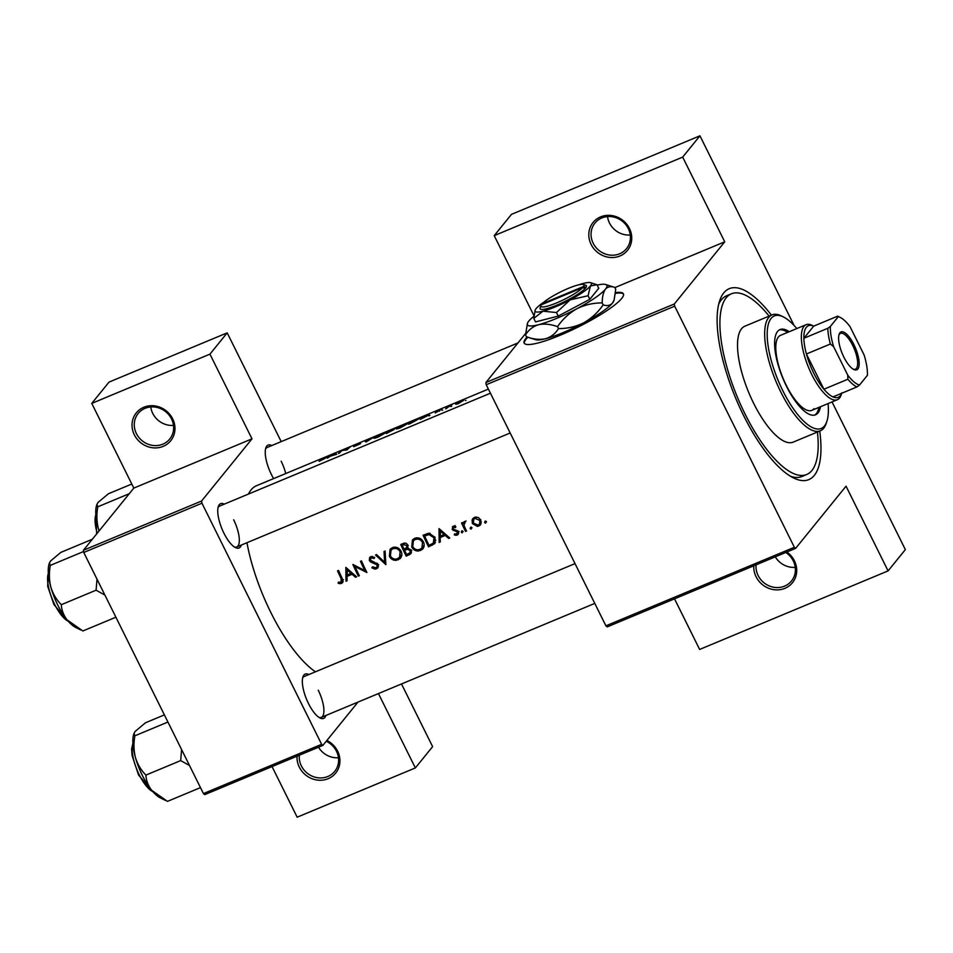 <?xml version="1.0" encoding="UTF-8"?>
<svg xmlns="http://www.w3.org/2000/svg" width="953" height="953" viewBox="0 0 953 953"><rect width="100%" height="100%" fill="white"/><g stroke="black" fill="none" stroke-linecap="round" stroke-linejoin="round"><path stroke-width="1.43" d="M326.891 740.457A22.157 20.406 39 0 1 337.636 751.167A22.157 20.406 39 0 1 328.177 778.696A22.157 20.406 39 0 1 299.313 767.141A22.157 20.406 39 0 1 297.038 756.17M299.325 755.217A20.311 18.703 -141 0 0 301.362 765.914A20.311 18.703 -141 0 0 334.706 771.382A20.311 18.703 -141 0 0 336.492 751.274A20.311 18.703 -141 0 0 326.248 741.255M338.47 757.718A20.311 18.703 39 0 1 318.516 747.212M172.66 418.82A22.157 20.406 39 0 1 163.201 446.361A22.157 20.406 39 0 1 134.337 434.794A22.157 20.406 39 0 1 143.796 407.265A22.157 20.406 39 0 1 172.66 418.82M136.386 433.567A20.311 18.703 -141 0 0 169.729 439.047A20.311 18.703 -141 0 0 171.516 418.927A20.311 18.703 -141 0 0 138.173 413.459A20.311 18.703 -141 0 0 136.386 433.567M173.494 425.383A20.311 18.703 39 0 1 152.742 413.411A20.311 18.703 39 0 1 150.765 406.955M786.88 552.001A22.157 20.406 39 0 1 794.409 560.793A22.157 20.406 39 0 1 784.95 588.323A22.157 20.406 39 0 1 756.086 576.768A22.157 20.406 39 0 1 753.799 565.796M756.098 564.831A20.311 18.703 -141 0 0 758.135 575.541A20.311 18.703 -141 0 0 791.478 581.008A20.311 18.703 -141 0 0 793.265 560.9A20.311 18.703 -141 0 0 785.796 552.454M795.231 567.345A20.311 18.703 39 0 1 775.277 556.838M629.433 228.446A22.157 20.406 39 0 1 619.974 255.976A22.157 20.406 39 0 1 591.11 244.421A22.157 20.406 39 0 1 600.569 216.891A22.157 20.406 39 0 1 629.433 228.446M593.159 243.194A20.311 18.703 -141 0 0 626.502 248.662A20.311 18.703 -141 0 0 628.289 228.553A20.311 18.703 -141 0 0 594.946 223.085A20.311 18.703 -141 0 0 593.159 243.194M630.255 234.998A20.311 18.703 39 0 1 609.503 223.026A20.311 18.703 39 0 1 607.537 216.581M527.116 337.005A55.405 9.625 -26.4 0 0 524.15 343.092A55.405 9.625 -26.4 0 0 560.15 335.253A55.405 9.625 -26.4 0 0 623.405 293.822A55.405 9.625 -26.4 0 0 615.519 292.666M527.843 337.231A55.405 9.625 -26.4 0 0 524.341 343.402M241.312 545.056A24.004 8.398 -112.6 0 1 235.474 547.618A24.004 8.398 -112.6 0 1 223.895 533.132A24.004 8.398 -112.6 0 1 218.332 506.496A24.004 8.398 -112.6 0 1 224.253 504.149M234.414 546.998A22.157 7.755 67.4 0 0 236.725 546.974A22.157 7.755 67.4 0 0 233.652 519.79M325.902 715.465A24.004 8.398 -112.6 0 1 320.065 718.026A24.004 8.398 -112.6 0 1 308.486 703.54A24.004 8.398 -112.6 0 1 302.923 676.904A24.004 8.398 -112.6 0 1 308.843 674.557M319.005 717.406A22.157 7.755 67.4 0 0 321.316 717.383A22.157 7.755 67.4 0 0 318.242 690.198M273.606 478.609A24.004 8.398 -112.6 0 1 271.402 474.534A24.004 8.398 -112.6 0 1 265.839 447.898A24.004 8.398 -112.6 0 1 271.76 445.563M285.721 473.558A22.157 7.755 67.4 0 0 281.159 461.204M819.723 431.066A103.424 36.166 -112.6 0 1 793.492 477.918A103.424 36.166 -112.6 0 1 743.602 415.532A103.424 36.166 -112.6 0 1 719.658 300.791A103.424 36.166 -112.6 0 1 771.406 315.145M790.335 476.178A97.885 34.237 67.4 0 0 801.902 476.512L806.691 474.511A97.885 34.237 67.4 0 0 811.896 470.508A97.885 34.237 67.4 0 0 817.436 432.019M327.248 458.19L330 456.296L336.754 454.224L334.979 453.235L327.248 458.19M360.484 443.753L357.566 444.027L360.198 442.704L356.553 444.455L359.484 444.169L353.718 446.683L360.591 443.526M364.654 440.87L365.988 442.037L374.255 436.867L366.607 441.275L365.726 440.417L364.654 440.87M396.615 428.91L396.317 428.326C395.566 429.279 396.948 429.088 400.474 427.742L408.087 423.406C408.956 422.572 407.622 422.906 404.096 424.407L396.043 428.79M419.511 418.677L412.244 421.035A103.424 36.166 67.4 0 0 408.706 424.24L419.868 418.188M442.097 410.278L442.704 410.1M435.211 412.971L441.704 409.182L435.211 412.971M420.404 419.368L428.231 415.353L428.826 415.853L428.147 414.4L420.404 419.368M428.826 415.853L429.922 415.401L428.147 414.4M319.124 461.347L325.211 458.286A103.424 36.166 -112.6 0 1 327.677 456.284L326.676 456.701A103.424 36.166 67.4 0 0 324.246 458.667L319.124 461.347M448.196 406.347A103.424 36.166 67.4 0 0 445.682 408.825L446.683 408.408A103.424 36.166 -112.6 0 1 447.493 407.491L452.02 404.763L448.803 406.24A103.424 36.166 -112.6 0 1 449.197 405.93L448.363 406.681M465.457 400.546L466.065 400.367M455.999 404.251L455.772 403.798C455.224 404.513 456.225 404.394 458.762 403.405L464.028 399.903L455.582 404.155M450.983 406.574L451.591 406.395M393.875 429.755L392.6 429.803L394.673 428.624L389.884 430.351A103.424 36.166 67.4 0 0 386.346 433.555L394.018 429.493M374.255 438.237L373.957 437.641C373.207 438.594 374.589 438.404 378.115 437.058L385.727 432.733C386.596 431.888 385.262 432.221 381.736 433.722L373.683 438.118M342.008 450.304A103.424 36.166 67.4 0 0 338.47 453.509L339.482 453.092A103.424 36.166 -112.6 0 1 342.187 450.459L347.071 449.923A103.424 36.166 -112.6 0 1 350.609 446.719L349.608 447.136A103.424 36.166 67.4 0 0 346.761 449.542L342.115 450.519M488.389 389.086L256.512 485.732A103.424 36.166 67.4 0 0 248.447 494.071M246.958 542.71A103.424 36.166 67.4 0 0 270.866 612.565A103.424 36.166 67.4 0 0 315.443 671.805M338.184 583.272L340.102 583.712L342.663 582.64L342.175 578.352A103.424 36.166 -112.6 0 1 338.541 570.43L337.529 570.847A103.424 36.166 67.4 0 0 341.126 578.662L341.007 582.271L338.351 582.14L338.184 583.272L338.994 582.271M343.378 579.615L341.007 582.271M345.844 567.392L345.999 581.247L347.095 580.794L346.999 576.398L352.074 574.29L355.517 577.28L356.613 576.827L345.844 567.392M352.872 564.462A103.424 36.166 67.4 0 0 358.328 576.112L359.329 575.695A103.424 36.166 -112.6 0 1 355.016 566.582L366.929 572.527A103.424 36.166 -112.6 0 1 361.473 560.876L360.46 561.293A103.424 36.166 67.4 0 0 364.725 570.502L352.872 564.462M377.722 568.024L378.162 564.462L370.288 560.066L371.253 557.886L374.124 558.482L374.696 557.386L370.824 556.612L369.645 557.493L369.311 560.531L370.753 562.056L377.162 564.867L376.9 566.987L375.911 567.726L372.528 566.832L371.861 567.809L374.982 569.167L377.793 567.94M372.146 556.385L370.491 558.434L372.444 556.409M375.518 555.027L385.846 564.641L385.119 551.025L384.047 551.465L384.583 562.246L376.59 554.575L375.518 555.027M399.926 558.768C401.952 556.695 402.345 554.229 401.13 551.346C399.057 547.689 396.138 546.45 392.362 547.641L390.075 549.345L389.396 556.302C390.861 559.042 393.101 560.4 396.15 560.352L400.582 558.065M400.736 544.508A103.424 36.166 67.4 0 0 406.204 556.159L410.862 553.741L411.208 550.155L407.646 548.082L407.789 545.056C406.574 543.091 404.954 542.602 402.916 543.603L400.736 544.508M422.286 549.452C424.299 547.379 424.704 544.902 423.489 542.031C421.417 538.362 418.498 537.123 414.722 538.314L412.435 540.029L411.756 546.986C413.209 549.726 415.46 551.072 418.498 551.037L422.941 548.749M423.096 535.193A103.424 36.166 67.4 0 0 428.564 546.843L434.806 543.555L435.021 537.397L429.088 533.203L423.096 535.193M439.011 528.558L439.166 542.424L440.262 541.959L440.167 537.575L445.242 535.455L448.684 538.457L449.768 537.992L439.011 528.558M457.988 534.573L458.405 531.667L453.14 528.903L453.664 527.307L455.498 527.617L455.832 526.604L453.187 526.247L452.151 529.356L457.428 532.131L456.642 534.073L454.593 533.871L454.307 534.919L456.201 535.312L458.179 534.371M459.06 531.393L456.642 534.073M453.187 526.247L452.341 526.866M455.01 525.46L454.593 526.163M462.396 530.845L461.276 532.239L462.098 532.858L463.134 531.452L461.74 530.892L461.276 532.239L461.74 530.892M464.433 521.565L463.087 523.805A103.424 36.166 -112.6 0 1 462.515 522.542L461.514 522.959A103.424 36.166 67.4 0 0 465.541 531.429L466.541 531.012A103.424 36.166 -112.6 0 1 465.159 528.188L463.956 525.21L465.445 521.494L463.694 522.125M466.005 520.91L465.398 521.863M471.282 527.14L470.163 528.534L470.985 529.153L472.021 527.759L470.627 527.188L470.163 528.534L470.627 527.188M479.835 525.472L480.848 520.016L478.311 517.467L474.558 517.348L472.867 518.575L472.092 520.064L472.39 523.542L477.477 526.449L480.455 524.865M485.756 521.112L484.636 522.494L485.47 523.126L486.495 521.72L485.101 521.148L484.636 522.494L485.101 521.148M83.757 552.466L83.399 550.286L201.583 501.016L201.941 503.208L83.757 552.466L203.442 793.587L321.626 744.317L322.888 745.389L358.006 702.087M322.888 745.389L204.704 794.647L203.442 793.587M485.863 382.534L674.319 303.983L674.676 306.175L486.221 384.726L485.863 382.534L525.579 333.55M674.319 303.983L724.733 241.812L614.864 287.603M83.399 550.286L133.813 488.103L251.997 438.845L209.946 354.135L91.762 403.393L109.011 382.105L227.195 332.847L281.195 441.62M401.499 683.956L432.614 746.64L415.353 767.927L378.448 693.57M201.583 501.016L251.997 438.845M201.941 503.208L321.626 744.317M209.946 354.135L227.195 332.847M91.762 403.393L133.813 488.103M272.046 766.581L297.169 817.186L415.353 767.927M490.438 393.208L219.678 506.055A22.157 7.755 67.4 0 0 218.023 507.687M575.028 563.616L304.269 676.463A22.157 7.755 67.4 0 0 302.613 678.095M517.967 342.937L267.174 447.469A22.157 7.755 67.4 0 0 265.53 449.089M674.676 306.175L794.373 547.284L795.636 548.356L846.038 486.185L888.089 570.895L905.35 549.607L832.04 401.928M795.636 548.356L607.18 626.907L605.917 625.835L794.373 547.284M533.954 315.681L494.226 235.641L511.487 214.354L699.943 135.814L794.099 325.485M486.221 384.726L605.917 625.835M494.226 235.641L682.682 157.102L699.943 135.814M682.682 157.102L724.733 241.812M888.089 570.895L699.633 649.446L674.521 598.841M769.119 316.098A97.885 34.237 67.4 0 0 731.38 293.81L726.591 295.811A97.885 34.237 67.4 0 0 718.693 304.257M623.524 294.155A55.405 9.625 -26.4 0 0 615.447 293.381M343.128 581.497L341.531 583.462M343.14 581.306L341.889 581.461M449.351 537.635L448.684 538.457M445.909 534.633L445.242 535.455M445.194 534.014L444.193 534.43M441.906 535.419L440.167 537.575M440.238 541.09L439.166 542.424M440.894 536.682L440.87 535.86M440.107 530.845L444.146 534.49L440.143 536.158L440.774 530.011M444.813 533.668L444.146 534.49M458.655 533.275L457.202 535.074M455.022 534.037L454.307 534.919M458.691 532.953L457.69 533.084M458.143 531.238L457.428 532.131M457.464 530.571L456.761 531.44M455.951 530.035L455.105 531.083M453.878 529.606L453.14 530.511M453.02 528.296L452.151 529.356M453.807 526.949L453.616 526.127M466.291 530.499L465.541 531.429M464.861 521.458L463.087 523.805M473.665 519.48L473.832 517.92L472.092 520.064M481.122 523.578L478.728 526.104M473.188 522.578L472.39 523.542M480.55 523.864L479.478 524.186M475.035 518.396L479.847 520.445L479.538 524.114L478.215 525.079L473.403 523.137L473.784 519.314L476.19 516.979M480.586 519.54L479.847 520.445M475.642 517.038L473.784 519.314M430.268 544.711L428.981 545.247A103.424 36.166 -112.6 0 1 424.645 535.991L429.017 534.562L434.02 537.814L433.317 543.091L430.268 544.711L428.564 546.843M435.497 542.293L432.019 543.913M427.23 533.561L424.645 535.991M430.077 533.251L429.017 534.562M434.771 536.896L434.02 537.814M435.771 540.137L433.317 543.091M412.542 546.021L411.756 546.986M412.78 541.864L413.376 539.1M423.632 547.594L420.559 550.524M422.37 548.285L421.155 548.666M415.317 539.517C418.379 538.54 420.761 539.517 422.477 542.448L421.976 547.868L419.939 549.381C416.89 550.369 414.495 549.44 412.756 546.557L413.376 540.97L416.687 537.826M423.227 541.518L422.477 542.448M421.976 547.856L424.192 545.045M416.187 537.885L413.376 540.97M407.932 554.027L406.204 556.159M411.493 552.442L409.23 554.896M402.285 545.307L403.643 544.735L406.8 545.485L406.538 547.641L404.001 549.083A103.424 36.166 -112.6 0 1 402.285 545.307L404.06 543.21M404.977 543.091L403.643 544.735M407.539 544.58L406.8 545.485M404.56 550.274L407.384 549.262L410.195 550.572L409.933 552.8L406.621 554.563A103.424 36.166 -112.6 0 1 404.56 550.274L407.002 547.808L405.228 550M408.325 548.106L407.384 549.262M407.979 547.427L407.002 547.808M410.934 549.667L410.195 550.572M411.041 552.657L409.111 553.467M390.182 555.337L389.396 556.302M390.42 551.179L391.016 548.428M401.273 556.909L398.199 559.852M400.01 557.612L398.795 557.993M392.958 548.833C396.019 547.868 398.402 548.833 400.117 551.763L399.617 557.183L397.58 558.696C394.53 559.697 392.136 558.756 390.396 555.873L391.016 550.286L394.328 547.141M400.868 550.846L400.117 551.763M399.617 557.183L401.832 554.36M393.827 547.201L391.016 550.298M385.608 560.983L384.583 562.246M372.611 566.892L371.861 567.809M378.424 566.594L376.495 568.893M378.305 566.654L376.947 566.928M377.876 563.973L377.162 564.867M376.911 563.044L376.209 563.902M371.467 561.174L370.753 562.056M370.145 559.494L369.311 560.531M370.824 558.017L370.717 556.671M359.078 575.183L358.328 576.112M365.487 569.572L364.725 570.502M355.672 565.772L355.016 566.582M356.184 576.458L355.517 577.28M352.741 573.468L352.074 574.29M352.038 572.836L351.026 573.253M348.75 574.254L346.999 576.398M347.083 579.924L345.999 581.247M347.726 575.505L347.702 574.683M346.94 569.668L350.978 573.325L346.987 574.993L347.619 568.834M351.645 572.491L350.978 573.325M429.005 415.782L428.29 414.341M427.468 414.889L424.061 416.902L427.468 414.889M461.026 401.106L463.218 400.689L459.048 403.059L456.773 403.381L461.026 401.106M456.856 404.096L456.773 403.381M410.04 423.43A103.424 36.166 -112.6 0 1 412.852 420.881L418.51 419.094L410.147 423.644M403.75 424.645L407.086 423.835L400.76 427.361C397.877 428.469 396.734 428.659 397.33 427.909L403.75 424.645M397.353 428.79L397.33 427.909M390.492 430.196L393.66 429.053L389.3 431.113A103.424 36.166 -112.6 0 1 390.492 430.196M388.931 431.447L392.862 430.172L387.68 432.745A103.424 36.166 -112.6 0 1 388.931 431.447M381.391 433.96L384.726 433.15L378.401 436.677C375.53 437.796 374.374 437.975 374.97 437.224L381.391 433.96M374.994 438.118L374.97 437.224M366.393 441.751L365.726 440.417M335.694 454.664L334.979 453.235M335.837 454.605L335.122 453.175M334.3 453.723L330.894 455.725L334.3 453.723M789.239 331.727A46.173 16.141 67.4 0 0 780.019 329.559A46.173 16.141 67.4 0 0 777.565 331.453A46.173 16.141 67.4 0 0 784.605 382.332A46.173 16.141 67.4 0 0 815.554 414.793A46.173 16.141 67.4 0 0 818.008 412.911A46.173 16.141 67.4 0 0 820.497 406.728M814.72 415.067A46.173 16.141 67.4 0 0 816.411 413.578A46.173 16.141 67.4 0 0 818.901 407.396M787.631 332.394A46.173 16.141 67.4 0 0 779.244 329.952M796.815 328.559A60.944 21.311 67.4 0 0 783.378 316.932A60.944 21.311 67.4 0 0 771.096 318.421A60.944 21.311 67.4 0 0 782.794 390.67A60.944 21.311 67.4 0 0 824.476 425.943A60.944 21.311 67.4 0 0 826.882 421.309A60.944 21.311 67.4 0 0 828.086 403.572M826.882 421.309L826.168 423.466A62.791 21.955 -112.6 0 1 823.69 428.231A62.791 21.955 -112.6 0 1 820.342 430.804A62.791 21.955 -112.6 0 1 778.256 386.656A62.791 21.955 -112.6 0 1 768.69 317.456A62.791 21.955 -112.6 0 1 772.025 314.883A62.791 21.955 -112.6 0 1 781.341 315.919L783.378 316.932M772.025 314.883L744.877 326.2A62.791 21.955 67.4 0 0 741.541 328.773A62.791 21.955 67.4 0 0 751.107 397.973A62.791 21.955 67.4 0 0 793.194 442.121L820.342 430.804M731.38 293.81A97.885 34.237 67.4 0 0 726.174 297.812A97.885 34.237 67.4 0 0 741.089 405.68A97.885 34.237 67.4 0 0 806.691 474.511M813.981 408.682A40.634 14.212 -112.6 0 1 811.825 410.35A40.634 14.212 -112.6 0 1 784.581 381.784A40.634 14.212 -112.6 0 1 778.398 337.005A40.634 14.212 -112.6 0 1 780.555 335.337L806.107 324.687A40.634 14.212 -112.6 0 1 812.135 325.366L813.707 326.14A38.787 13.568 67.4 0 0 803.867 338.267A38.787 13.568 67.4 0 0 806.417 353.992A38.787 13.568 67.4 0 0 813.802 373.29A38.787 13.568 67.4 0 0 823.916 389.229A38.787 13.568 67.4 0 0 832.982 396.913A38.787 13.568 67.4 0 0 841.856 392.791M134.028 733.345L133.742 734.191A37.167 12.997 -112.6 0 0 135.433 757.516A37.167 12.997 67.4 0 0 142.342 775.42A37.167 12.997 67.4 0 0 151.706 790.311C148.12 785.617 146.178 780.543 145.904 775.099C141.092 770.274 137.589 764.413 135.433 757.516C133.694 750.535 133.515 743.304 134.909 735.799L134.028 733.345L135.207 731.368L145.464 722.779L164.381 714.893M167.931 722.04L134.909 735.799M181.594 749.558L180.677 760.601L145.904 775.099M180.677 760.601L189.504 765.497M200.487 787.619L167.454 801.378L151.706 790.311A37.167 12.997 67.4 0 0 160.271 797.852L165.453 800.413M97.003 579.15L96.086 590.193L104.913 595.089M92.334 539.255L60.873 552.371L50.616 560.96L49.437 562.937L50.318 565.391L83.602 551.513M96.086 590.193L61.314 604.69C56.501 599.866 52.999 594.005 50.843 587.119C49.103 580.139 48.925 572.896 50.318 565.391M115.897 617.21L82.863 630.969L67.115 619.903C63.529 615.209 61.588 610.134 61.314 604.69M49.437 562.937L49.151 563.783A37.167 12.997 67.4 0 0 50.843 587.119A37.167 12.997 67.4 0 0 67.115 619.903A37.167 12.997 67.4 0 0 75.68 627.443L80.862 630.004M131.788 484.029L108.368 493.785L98.123 502.362L96.932 504.34L97.814 506.805L129.286 493.69M99.112 530.916L98.35 528.522C96.598 521.541 96.432 514.298 97.814 506.805M96.932 504.34L96.658 505.185A37.167 12.997 67.4 0 0 98.35 528.522A37.167 12.997 67.4 0 0 99.064 530.964M853.936 344.664A20.501 7.171 -112.6 0 1 859.189 363.76A20.501 7.171 -112.6 0 1 853.733 369.466A20.501 7.171 -112.6 0 1 843.846 357.101A20.501 7.171 -112.6 0 1 839.105 334.348A20.501 7.171 -112.6 0 1 853.936 344.664M853.114 369.109A19.394 6.778 67.4 0 0 855.389 369.18A19.394 6.778 67.4 0 0 852.697 345.391A19.394 6.778 67.4 0 0 840.475 333.383A19.394 6.778 67.4 0 0 838.914 335.051M841.69 393.279L841.142 394.947A40.634 14.212 -112.6 0 1 837.377 399.7A40.634 14.212 -112.6 0 1 811.753 374.517A40.634 14.212 -112.6 0 1 806.107 324.687M833.672 346.761L830.373 344.009L806.417 353.992L823.916 389.229L847.872 379.246L847.765 375.16A36.941 12.913 67.4 0 0 859.487 385.083L867.409 375.315A36.941 12.913 67.4 0 0 864.121 355.004L850.016 326.593A36.941 12.913 67.4 0 0 840.165 317.397A36.941 12.913 67.4 0 0 838.295 316.67L830.373 326.438A36.941 12.913 67.4 0 0 833.672 346.761L847.765 375.16M838.295 316.67L837.651 316.158L813.695 326.14L803.867 338.267L827.823 328.285L830.373 326.438M859.487 385.083L856.938 386.93A38.787 13.568 -112.6 0 1 847.872 379.246M832.982 396.913L856.938 386.93M830.373 344.009A38.787 13.568 -112.6 0 1 827.823 328.285M837.651 316.158A38.787 13.568 -112.6 0 1 838.128 316.384L840.165 317.397M582.7 287.58A24.004 4.169 -26.4 0 1 557.684 302.446A24.004 4.169 -26.4 0 1 540.959 305.496A24.004 4.169 -26.4 0 1 541.304 304.829L582.7 287.58L585.106 288.533L586.024 287.413A25.862 4.491 -26.4 0 0 585.702 285.245L583.296 284.482A24.004 4.169 -26.4 0 0 563.437 290.546A24.004 4.169 -26.4 0 0 542.209 303.709L541.912 304.579M540.959 305.496L540.113 307.879A25.862 4.491 -26.4 0 0 558.196 304.567A25.862 4.491 -26.4 0 0 585.106 288.533M544.08 301.994A31.401 5.456 -26.4 0 0 536.11 308.593A31.401 5.456 -26.4 0 0 535.157 310.154L533.787 318.373L542.996 311.178L556.469 312.548L570.156 299.861L588.084 295.74L590.407 285.96L596.995 284.744L590.515 282.672A31.401 5.456 -26.4 0 0 583.522 283.375A31.401 5.456 -26.4 0 0 578.626 284.84M596.995 284.744L598.746 288.282L589.836 299.278L558.232 316.086L535.538 321.911L533.787 318.373M556.469 312.548L558.232 316.086M588.084 295.74L589.836 299.278M533.906 316.253A44.326 7.695 -26.4 0 0 528.82 321.066A44.326 7.695 -26.4 0 0 527.462 323.281A44.326 7.695 -26.4 0 0 538.54 324.723A44.326 7.695 -26.4 0 0 576.875 308.748A44.326 7.695 -26.4 0 0 605.477 289.116A44.326 7.695 -26.4 0 0 605.62 284.482A44.326 7.695 -26.4 0 0 597.186 285.114M527.462 323.281L525.52 334.884C528.629 329.821 532.977 326.438 538.54 324.723C544.282 323.508 550.62 324.163 557.565 326.665C562.627 319.184 569.072 313.215 576.875 308.748C584.82 304.805 593.254 302.875 602.189 302.923C602.272 296.705 603.368 292.094 605.477 289.116C607.823 286.615 610.921 286.043 614.768 287.401L605.62 284.482M614.768 287.401L615.721 289.319L614.137 299.921L612.434 303.125C610.087 305.627 606.99 306.199 603.13 304.841C598.067 312.322 591.622 318.29 583.82 322.757C575.874 326.7 567.44 328.642 558.506 328.582C555.396 333.633 551.06 337.028 545.497 338.732C539.755 339.947 533.418 339.304 526.473 336.79L525.52 334.884M557.565 326.665L558.506 328.582M614.137 299.921L613.78 300.922A44.326 7.695 -26.4 0 1 612.434 303.125A44.326 7.695 -26.4 0 1 583.82 322.757A44.326 7.695 -26.4 0 1 545.497 338.732A44.326 7.695 -26.4 0 1 535.622 339.721L526.473 336.79M602.189 302.923L603.13 304.841M535.157 310.154A31.401 5.456 -26.4 0 0 542.996 311.178A31.401 5.456 -26.4 0 0 570.156 299.861A31.401 5.456 -26.4 0 0 590.407 285.96A31.401 5.456 -26.4 0 0 590.515 282.672M586.024 287.413L583.605 286.46L542.209 303.709M583.605 286.46A24.004 4.169 -26.4 0 0 583.296 284.482M341.877 577.721L341.126 578.662M433.841 543.15L432.031 545.39M427.087 533.62L425.431 535.657M374.112 561.901L373.326 562.889M439.5 411.208L439.19 410.612M132.92 743.84A27.708 9.685 67.4 0 0 139.245 774.813A27.708 9.685 67.4 0 0 152.837 791.645M48.329 573.432A27.708 9.685 67.4 0 0 54.655 604.405A27.708 9.685 67.4 0 0 68.247 621.237M95.824 514.834A27.708 9.685 67.4 0 0 97.218 533.239M479.538 524.114L481.348 521.875M406.538 547.641L408.289 545.485M409.933 552.8L411.744 550.572M376.9 566.987L378.722 564.748M594.779 603.404L321.316 717.383M132.884 743.28L131.609 749.01L132.062 755.431L138.53 774.98L153.219 792.062M236.725 546.974L510.189 432.996M68.628 621.654L53.94 604.571L47.674 586.238L48.293 572.872M96.682 533.894L95.8 514.275M837.377 399.7L811.825 410.35"/></g></svg>
